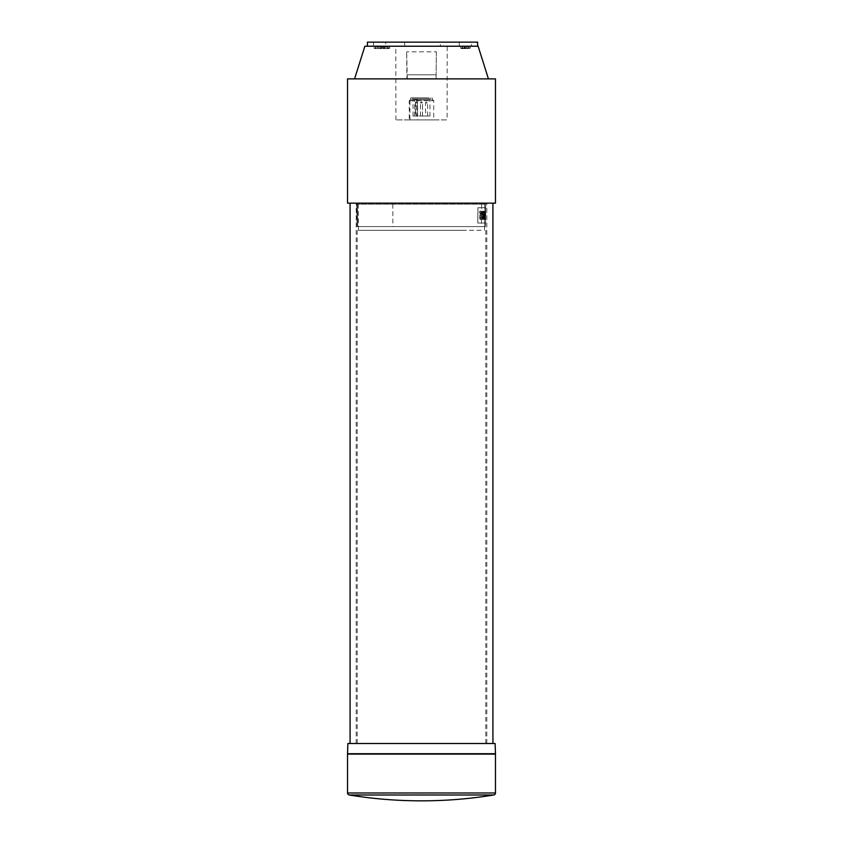 <?xml version="1.0" encoding="UTF-8"?>
<svg xmlns="http://www.w3.org/2000/svg" width="843" height="843" viewBox="0 0 843 843"><rect width="100%" height="100%" fill="white"/><g stroke="black" fill="none" stroke-linecap="round" stroke-linejoin="round"><path stroke-width="0.63" stroke-dasharray="4.21 3.16" d="M407.295 78.884L406.663 51.823L406.906 78.884L436.094 78.884L407.295 78.884M436.337 51.823L436.137 74.795L406.863 74.795L436.137 74.795L436.094 78.884L436.337 51.823L406.663 51.823M471.49 46.228L459.256 46.228L471.49 46.228L471.49 42.15L459.256 42.15L471.49 42.15M461.785 46.228L470.447 46.228L461.785 46.228M461.838 47.967L470.373 47.967L461.838 47.967M468.476 48.578L460.984 48.578L468.476 48.578M467.317 46.945L466.39 46.945L466.379 47.766L462.617 46.945L464.356 46.945L464.367 47.766L466.379 47.766L466.39 46.945L467.317 46.945M447.211 46.228L395.788 46.228L447.211 46.228L447.085 119.896L395.915 119.896L447.085 119.896M395.915 119.896L395.788 46.228M433.745 119.896L409.255 119.896L433.745 119.896L433.745 100.717L417.485 100.717L417.485 119.896M409.93 119.896L409.93 100.717L411.563 99.895L415.852 99.895L417.485 100.717M409.93 100.717L433.745 100.717L432.923 99.895L415.852 99.895M411.563 99.895L432.923 99.895M429.076 99.895L410.783 99.895L429.076 99.895M429.076 97.862L410.783 97.862L429.076 97.862M428.212 97.862L412.016 97.862L428.212 97.862M415.515 98.884L429.972 98.884L413.028 98.884L417.601 98.884L417.243 116.018L416.442 116.018L429.972 116.018L413.028 116.018L415.515 116.018L415.515 98.884L414.714 98.884L414.714 116.018M417.243 98.884L416.442 98.884L416.442 116.018M417.243 116.018L415.515 116.018M420.783 116.018L422.522 116.018L420.783 116.018M425.884 116.018L427.622 116.018L425.884 116.018M415.673 116.018L417.422 116.018L415.673 116.018M384.766 47.967L378.644 47.967L389.772 47.967L384.766 47.967L384.766 46.228L389.845 46.228L383.091 46.228L384.766 46.228L384.766 48.578L389.16 48.578L378.644 48.578L384.766 48.578L384.766 47.967M378.644 46.228L373.544 46.228L378.644 46.228L378.644 47.967L373.649 47.967L378.644 47.967L378.644 48.578L374.26 48.578L378.644 48.578L378.644 46.228M384.766 46.945L378.644 46.945L387.527 46.945L384.766 46.945L384.766 48.578L384.766 46.945M378.644 46.945L375.894 46.945L378.644 46.945L378.644 48.578L378.644 46.945M377.221 46.945L386.199 46.945L377.221 46.945L377.232 47.766L386.178 47.766L377.232 47.766L377.221 46.945M386.199 46.945L386.178 47.766L386.199 46.945M383.091 46.228L385.788 46.228L383.091 46.228M440.373 42.15L404.661 42.15L440.373 42.15L440.373 46.228L404.661 46.228L440.373 46.228M385.788 42.15L373.544 42.15L385.788 42.15L385.788 46.228M367.422 42.15L477.612 42.15M459.256 42.15L459.256 46.228M367.422 46.228L477.612 46.228L367.422 46.228M373.544 42.15L373.649 47.967L374.26 48.578L375.894 46.945M404.661 42.15L404.661 46.228M347.527 203.152L495.473 203.152M487.686 203.152L350.077 203.152L487.686 203.152M347.527 754.116L495.473 754.116M489.446 754.116L353.554 754.116L489.446 754.116M495.115 743.505L347.885 743.505M495.473 753.716L347.527 753.716M487.686 743.505L350.077 743.505L487.686 743.505M353.544 753.716L489.456 753.716L353.544 753.716M495.473 78.884L347.527 78.884M488.424 78.884L354.576 78.884L488.424 78.884M478.129 46.228L364.871 46.228M484.567 219.412L483.355 214.354L482.839 219.412L482.913 211.256L483.65 211.256L484.282 216.472L484.641 211.256L484.567 219.412L484.693 211.256L484.335 216.472L483.703 211.256L482.976 211.256L482.891 219.412L483.408 214.354L484.62 219.412M485.536 211.172A407.295 374.06 0 0 1 485.305 216.472L485.357 216.472A407.622 374.366 180 0 0 485.589 211.172L485.663 211.172A422.859 389.276 180 0 1 485.673 216.556L485.716 211.256L485.621 216.556A422.533 388.971 0 0 0 485.61 211.172L485.589 211.172M485.305 216.472L485.399 219.412A416.136 382.817 180 0 0 485.568 214.438A447.875 414.419 180 0 1 485.589 219.412L485.631 211.256L485.642 219.412A448.234 414.745 -0 0 0 485.621 214.438A416.474 383.122 -0 0 1 485.452 219.412L485.357 216.472M485.631 211.256L485.642 219.412M485.399 219.412L484.809 219.412L485.526 219.412L485.589 211.256L485.526 219.412M485.589 219.412L485.557 223.047L477.812 223.047L477.97 207.747L477.812 223.047L485.557 223.047M485.547 211.256L484.925 211.256L485.347 217.905L484.957 219.412L483.766 219.412L483.84 211.256L485.041 211.256L484.346 214.723L485.326 214.723L484.873 211.256L485.547 211.256M484.809 219.412L484.978 214.723M481.627 217.705L480.12 214.649L481.026 211.193L482.481 211.414L482.47 213.047L481.111 212.889L482.417 217.705L482.048 219.064L480.236 219.328L480.247 217.705L481.016 218.105L480.31 217.705L480.289 219.328L481.248 219.623L482.481 217.705L481.163 212.889L482.523 213.047L482.533 211.414L481.079 211.193L480.173 214.649L481.659 217.125L481.016 218.105L481.68 217.705M481.195 219.623L482.112 219.064L481.195 219.623M481.111 212.889L479.783 215.492L481.216 213.922M481.332 212.721L482.523 213.047L481.332 212.721M481.026 211.193L482.533 211.414L481.026 211.193M482.481 219.412L483.218 219.412L483.292 211.256L482.554 211.256L482.481 219.412L482.607 211.256L483.345 211.256L483.271 219.412L482.533 219.412M479.783 215.492L479.656 218.432L480.953 219.623L481.838 219.328L481.859 217.705L481.216 218.105L481.911 217.705L481.89 219.328L480.025 219.064L479.846 215.492M480.953 219.623L479.973 219.064L480.953 219.623M481.09 213.922L480.995 212.721L479.604 213.047L479.614 211.414L481.332 211.193L482.08 212.647L482.07 214.649L480.615 217.125L481.269 218.105L480.573 217.705M480.521 217.705L482.006 214.649L482.027 212.647L481.279 211.193L479.562 211.414L479.551 213.047L481.216 212.889M480.942 212.721L479.551 213.047L480.942 212.721M481.279 211.193L480.647 211.045L481.279 211.193M483.713 219.412L484.904 219.412L484.303 212.805L484.967 212.805L484.988 211.256L483.787 211.256L483.766 219.412M484.873 214.723L484.314 217.905L484.967 217.905L484.957 219.412M477.76 223.047L485.515 223.047L477.76 223.047L477.907 207.747L477.76 223.047M477.907 207.747L485.694 207.747L477.907 207.747M485.484 226.619L356.958 226.619L356.768 204.175L485.673 204.175L356.768 204.175L356.958 226.619L485.484 226.619L485.515 223.047M485.642 207.747L485.673 204.175M481.458 226.619L357.674 226.619L481.458 226.619L481.648 204.175M356.958 226.619L357.674 226.619L356.958 226.619M357.674 226.619L357.485 204.175L357.674 226.619M392.806 204.175L392.901 226.619M484.767 226.619L484.957 204.175M481.068 230.297L357.221 230.297L481.068 230.297M466.063 230.297L358.475 230.297L466.063 230.297M361.932 743.505L485.779 743.505L361.932 743.505M482.006 743.505L356.199 743.505L482.006 743.505M482.006 203.152L356.199 203.152L482.006 203.152M376.768 203.152L484.757 203.152L376.768 203.152M417.116 102.962L415.673 102.962L417.116 102.962M427.327 102.962L425.884 102.962L427.327 102.962M422.217 102.962L420.478 102.962L422.217 102.962M493.756 794.991L349.244 794.991M347.527 792.978L495.473 792.978M468.128 46.945L469.762 48.578L470.447 46.228M432.217 97.862L432.217 99.895M413.028 116.018L413.028 98.884L412.016 97.862M430.984 97.862L429.972 98.884L429.972 116.018M417.422 116.018L417.422 102.962A1.022 1.022 0 0 0 416.4 101.94A1.022 1.022 0 0 0 415.378 102.962L415.378 116.018M427.622 116.018L427.622 102.962A1.022 1.022 0 0 0 426.6 101.94A1.022 1.022 0 0 0 425.578 102.962L425.578 116.018M422.522 116.018L422.522 102.962A1.022 1.022 0 0 0 421.5 101.94A1.022 1.022 0 0 0 420.478 102.962A1.022 1.022 0 0 1 421.5 101.94A1.022 1.022 0 0 1 422.522 102.962L422.522 116.018M387.527 46.945L389.16 48.578L389.845 46.228M420.478 116.018L420.478 102.962L420.478 116.018M417.601 98.884L417.601 116.018M410.783 97.862L410.783 99.895M410.077 99.895L409.255 100.717L409.255 119.896M462.617 46.945L460.984 48.578L460.299 46.228M485.663 211.256L485.694 207.747M485.779 743.505L485.779 230.297M356.199 743.505L356.199 203.152M358.475 230.297L358.243 203.152M484.525 230.297L484.757 203.152M486.801 743.505L486.801 203.152M357.221 743.505L357.221 230.297"/><path stroke-width="1.26" d="M477.612 46.228L477.612 42.15L367.422 42.15L367.422 46.228M495.473 203.152L347.527 203.152L347.527 78.884L495.473 78.884L495.473 203.152M493.756 794.991A2.044 2.044 0 0 0 495.473 792.978L495.473 754.116L347.527 754.116L347.527 792.978A2.044 2.044 0 0 0 349.244 794.991L493.756 794.991A448.94 448.94 0 0 1 349.244 794.991M347.885 743.505L347.527 753.716L495.473 753.716L495.115 743.505L347.885 743.505M488.424 78.884L478.129 46.228L364.871 46.228L354.576 78.884M495.473 792.978L347.527 792.978M492.923 743.505L492.923 203.152M350.077 743.505L350.077 203.152"/></g></svg>
